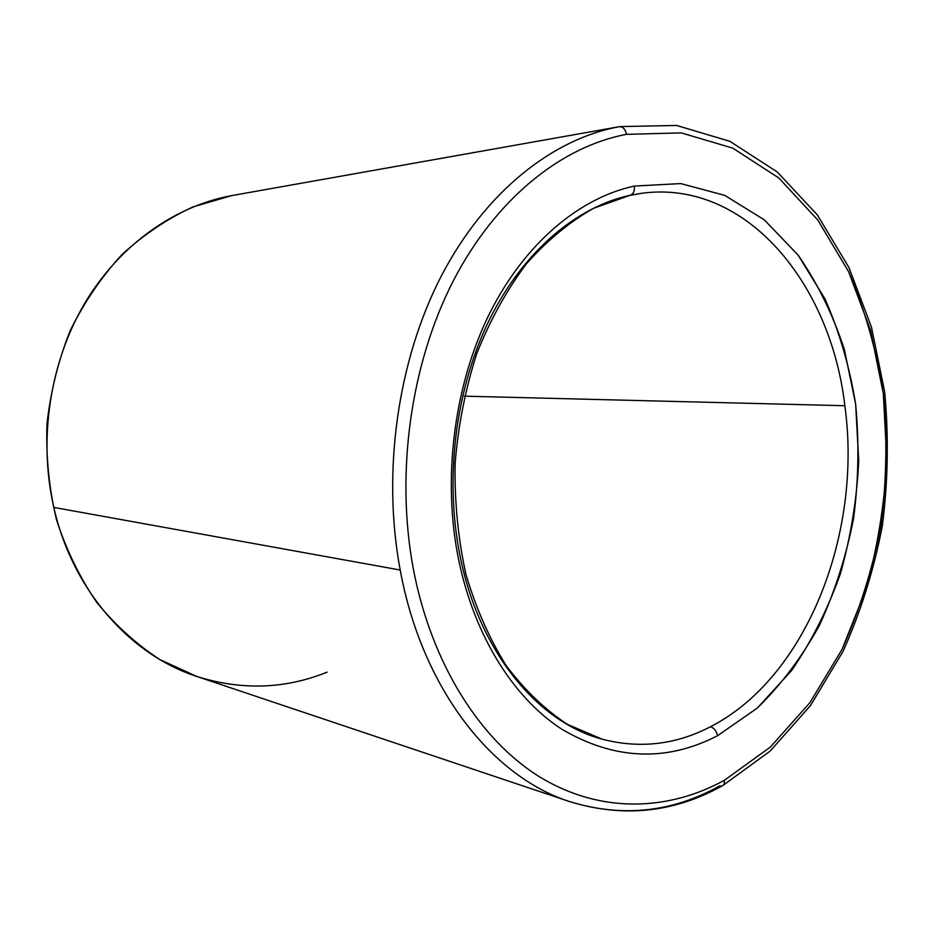 <?xml version="1.0" encoding="UTF-8"?>
<svg xmlns="http://www.w3.org/2000/svg" width="935" height="935" viewBox="0 0 935 935"><rect width="100%" height="100%" fill="white"/><g stroke="black" fill="none" stroke-linecap="round" stroke-linejoin="round"><path stroke-width="1.4" d="M629.676 195.38L629.956 195.333C633.322 194.211 634.783 191.126 634.362 186.065C579.665 197.823 525.236 242.971 490.209 312.232C455.438 381.609 442.769 472.035 457.133 551.93C471.743 631.803 511.866 696.762 561.608 729.078C614.178 760.015 666.164 762.224 717.589 735.705C716.537 731.076 714.176 728.085 710.53 726.729C675.795 744.774 639.669 748.923 602.14 739.176C639.669 748.923 675.795 744.774 710.53 726.729C807.01 677.267 862.467 533.032 844.854 405.732C830.701 283.352 746.165 179.789 642.59 193.159C746.165 179.789 830.701 283.352 844.854 405.732L464.344 396.159L844.854 405.732C862.467 533.032 807.01 677.267 710.53 726.729C714.176 728.085 716.537 731.076 717.589 735.705C666.164 762.224 614.178 760.015 561.608 729.078C511.866 696.762 471.743 631.803 457.133 551.93C442.769 472.035 455.438 381.609 490.209 312.232C525.236 242.971 579.665 197.823 634.362 186.065L680.75 183.576L724.719 195.357L764.339 219.865L798.139 255.126L825.044 299.036C839.408 331.82 849.611 366.847 855.642 404.13L858.727 461.095C856.822 499.535 850.721 537.017 840.46 573.552C827.896 608.954 811.603 641.293 791.606 670.547L757.233 708.122L717.589 735.705L757.233 708.122C781.333 684.56 802.125 656.849 819.609 625.001C834.943 591.423 846.28 555.834 853.608 518.235C858.552 480.099 859.23 442.068 855.642 404.13L844.34 349.421C832.898 314.616 817.494 283.188 798.139 255.126L764.339 219.865L724.719 195.357L680.75 183.576L634.362 186.065C634.783 191.126 633.322 194.211 629.956 195.333L629.676 195.38C576.731 206.997 524.243 250.767 490.501 317.549C457.016 384.449 444.838 471.45 458.653 548.424C476.137 648.2 536.035 721.808 602.14 739.176L567.475 724.391C545.187 709.782 524.839 690.31 506.431 665.977C489.566 639.061 476.079 608.545 465.957 574.429C458.115 538.805 454.492 501.885 455.1 463.69C458.208 425.53 465.443 388.808 476.78 353.547C490.267 319.863 506.817 289.944 526.417 263.787C547.326 240.283 569.731 221.794 593.608 208.295L629.956 195.333M626.532 134.336C625.363 129.135 622.932 126.599 619.227 126.716C552.69 138.801 485.113 191.85 441.262 276.117C397.702 360.466 381.819 472.128 400.203 570.023C422.071 689.083 492.371 776.962 569.871 801.669C492.371 776.962 422.071 689.083 400.203 570.023L53.809 507.413C72.439 590.359 130.386 654.944 196.782 676.449C130.386 654.944 72.439 590.359 53.809 507.413C38.195 439.099 49.906 362.558 84.559 303.594C119.493 244.736 174.903 205.945 231.857 195.579L231.857 195.579C174.903 205.945 119.493 244.736 84.559 303.594C49.906 362.558 38.195 439.099 53.809 507.413L400.203 570.023C381.819 472.128 397.702 360.466 441.262 276.117C485.113 191.85 552.69 138.801 619.227 126.716L619.882 126.599L619.227 126.716C622.932 126.599 625.363 129.135 626.532 134.336L681.335 132.899L732.853 148.162L778.867 178.024L817.821 220.052L848.618 271.688C864.98 309.976 876.562 350.695 883.353 393.857L886.777 459.669C884.557 504.047 877.591 547.372 865.857 589.646L842.026 649.404L809.92 702.664L770.311 747.1L724.344 780.316C667.508 811.428 600.118 813.52 540.103 777.16C480.426 740.45 431.269 663.885 413.2 568.223C395.4 472.561 410.862 363.528 453.218 281.003C495.854 198.571 561.619 146.433 626.532 134.336C561.619 146.433 495.854 198.571 453.218 281.003C410.862 363.528 395.4 472.561 413.2 568.223C431.269 663.885 480.426 740.45 540.103 777.16C600.118 813.52 667.508 811.428 724.344 780.316C724.695 783.343 723.889 785.248 721.913 786.019C723.889 785.248 724.695 783.343 724.344 780.316L770.311 747.1L809.92 702.664L842.026 649.404C859.557 610.356 872.519 569.111 880.887 525.669C886.555 481.642 887.385 437.697 883.353 393.857L870.59 330.429L848.618 271.688L817.821 220.052L778.867 178.024L732.853 148.162L681.335 132.899L626.532 134.336M719.541 785.984C672.09 812.445 622.196 817.669 569.871 801.669C623.107 817.938 673.796 812.725 721.913 786.019L719.541 785.984M327.121 672.148C285.058 689.107 241.616 690.544 196.782 676.449L569.871 801.669M630.389 195.228L642.59 193.159L630.143 195.298M231.857 195.579L192.949 206.927C167.61 218.591 143.99 234.428 122.111 254.437C101.658 276.631 84.395 301.947 70.3 330.394C58.391 360.209 50.607 391.368 46.972 423.894C45.862 456.596 49.041 488.561 56.509 519.767C66.315 549.944 79.732 577.491 96.749 602.397C115.496 625.34 136.568 644.414 159.943 659.619L196.782 676.449M723.024 785.4L770.113 751.109L810.505 705.574L843.125 651.228C860.89 611.478 873.98 569.544 882.406 525.435C888.075 480.742 888.811 436.154 884.627 391.66L871.49 327.262L848.957 267.562L817.365 214.956L777.324 172.005L729.861 141.314L676.613 125.454L619.882 126.599L232.418 195.473"/></g></svg>
